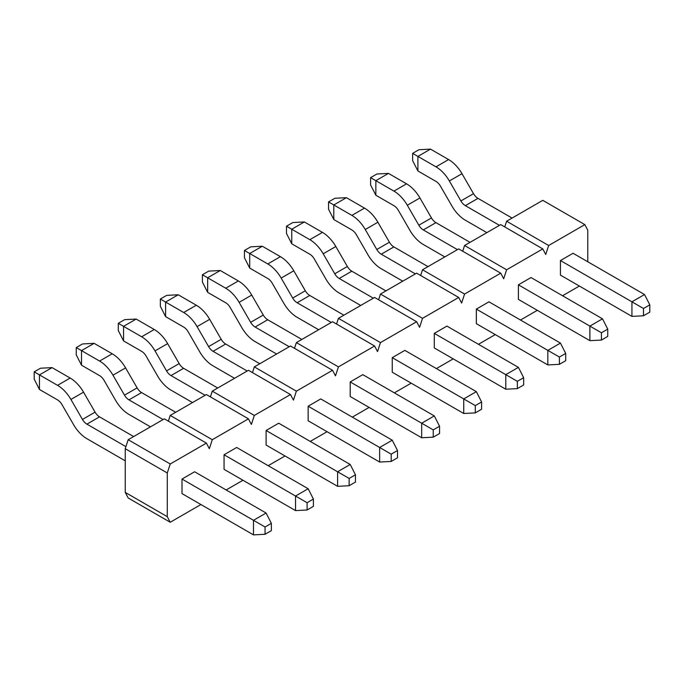 <?xml version="1.0" encoding="UTF-8"?>
<svg xmlns="http://www.w3.org/2000/svg" width="684" height="684" viewBox="0 0 684 684"><rect width="100%" height="100%" fill="white"/><g stroke="black" fill="none" stroke-linecap="round" stroke-linejoin="round"><path stroke-width="1.03" d="M271.36 530.63L271.36 523.346L265.05 526.988L265.05 534.272L271.36 530.63M265.05 534.272L253.49 534.879L253.49 520.31L265.05 526.988M253.49 534.879L182.004 493.609L182.004 479.039L253.49 520.31L266.102 513.034L271.36 523.346M266.102 513.034L194.615 471.763L182.004 479.039M133.645 436.554L99.522 416.855L86.911 424.14L125.907 446.652M86.911 424.14A8.918 5.147 60 0 1 82.448 419.437L70.914 399.456A26.762 15.45 -120 0 0 57.541 385.331L39.458 374.892L39.458 389.461L57.541 399.901A8.918 5.147 60 0 1 61.996 404.612L73.53 424.584A26.762 15.45 -120 0 0 86.911 438.709L125.24 460.836M52.069 367.616L40.51 368.223L34.2 371.857L39.458 374.892L52.069 367.616L70.153 378.047A26.762 15.45 60 0 1 83.534 392.171L95.067 412.153A8.918 5.147 -120 0 0 99.522 416.855M34.2 371.857L34.2 379.141L39.458 389.461M313.409 506.357L313.409 499.072L307.099 502.714L307.099 509.999L313.409 506.357M307.099 509.999L295.539 510.606L295.539 496.037L307.099 502.714M295.539 510.606L224.053 469.335L224.053 454.766L295.539 496.037L308.151 488.752L313.409 499.072M308.151 488.752L236.664 447.481L224.053 454.766M175.694 412.281L141.571 392.582L128.96 399.866L163.083 419.566M128.96 399.866A8.918 5.147 60 0 1 124.497 395.155L112.963 375.183A26.762 15.45 -120 0 0 99.59 361.058L81.507 350.618L81.507 365.188L99.59 375.627A8.918 5.147 60 0 1 104.045 380.33L115.579 400.302A26.762 15.45 -120 0 0 128.96 414.427L150.463 426.85M94.118 343.334L82.559 343.941L76.249 347.583L81.507 350.618L94.118 343.334L112.202 353.773A26.762 15.45 60 0 1 125.582 367.898L137.116 387.871A8.918 5.147 -120 0 0 141.571 392.582M76.249 347.583L76.249 354.868L81.507 365.188M355.458 482.075L355.458 474.799L349.148 478.432L349.148 485.717L355.458 482.075M349.148 485.717L337.588 486.324L337.588 471.763L349.148 478.432M337.588 486.324L266.102 445.053L266.102 430.493L337.588 471.763L350.199 464.479L355.458 474.799M350.199 464.479L278.713 423.208L266.102 430.493M217.743 388.008L183.62 368.308L171.009 375.584L205.132 395.284M171.009 375.584A8.918 5.147 60 0 1 166.545 370.882L155.012 350.901A26.762 15.45 -120 0 0 141.639 336.776L123.556 326.345L123.556 340.906L141.639 351.345A8.918 5.147 60 0 1 146.094 356.056L157.628 376.029A26.762 15.45 -120 0 0 171.009 390.154L192.512 402.568M136.167 319.06L124.608 319.667L118.298 323.31L123.556 326.345L136.167 319.06L154.251 329.5A26.762 15.45 60 0 1 167.631 343.624L179.165 363.597A8.918 5.147 -120 0 0 183.62 368.308M118.298 323.31L118.298 330.586L123.556 340.906M397.507 457.801L397.507 450.517L391.197 454.159L391.197 461.444L397.507 457.801M391.197 461.444L379.637 462.051L379.637 447.481L391.197 454.159M379.637 462.051L308.151 420.78L308.151 406.211L379.637 447.481L392.248 440.197L397.507 450.517M392.248 440.197L320.762 398.926L308.151 406.211M259.792 363.726L225.669 344.026L213.057 351.311L247.181 371.01M213.057 351.311A8.918 5.147 60 0 1 208.594 346.6L197.069 326.627A26.762 15.45 -120 0 0 183.688 312.502L165.605 302.063L165.605 316.632L183.688 327.072A8.918 5.147 60 0 1 188.143 331.774L199.677 351.756A26.762 15.45 -120 0 0 213.057 365.88L234.561 378.295M178.216 294.778L166.657 295.385L160.347 299.028L165.605 302.063L178.216 294.778L196.299 305.218A26.762 15.45 60 0 1 209.68 319.342L221.214 339.324A8.918 5.147 -120 0 0 225.669 344.026M160.347 299.028L160.347 306.312L165.605 316.632M439.555 433.528L439.555 426.243L433.246 429.885L433.246 437.161L439.555 433.528M433.246 437.161L421.686 437.769L421.686 423.208L433.246 429.885M421.686 437.769L350.199 396.498L350.199 381.937L421.686 423.208L434.297 415.923L439.555 426.243M434.297 415.923L362.811 374.652L350.199 381.937M301.841 339.452L267.718 319.753L255.106 327.037L289.229 346.737M255.106 327.037A8.918 5.147 60 0 1 250.643 322.326L239.118 302.354A26.762 15.45 -120 0 0 225.737 288.229L207.654 277.789L207.654 292.35L225.737 302.79A8.918 5.147 60 0 1 230.192 307.501L241.726 327.474A26.762 15.45 -120 0 0 255.106 341.598L276.61 354.021M220.265 270.505L208.706 271.112L202.396 274.754L207.654 277.789L220.265 270.505L238.348 280.944A26.762 15.45 60 0 1 251.729 295.069L263.263 315.042A8.918 5.147 -120 0 0 267.718 319.753M202.396 274.754L202.396 282.039L207.654 292.35M481.604 409.246L481.604 401.961L475.294 405.603L475.294 412.888L481.604 409.246M475.294 412.888L463.735 413.495L463.735 398.926L475.294 405.603M463.735 413.495L392.248 372.224L392.248 357.655L463.735 398.926L476.346 391.65L481.604 401.961M476.346 391.65L404.86 350.379L392.248 357.655M343.89 315.17L309.767 295.471L297.155 302.756L331.278 322.455M297.155 302.756A8.918 5.147 60 0 1 292.692 298.053L281.167 278.072A26.762 15.45 -120 0 0 267.786 263.947L249.703 253.507L249.703 268.077L267.786 278.516A8.918 5.147 60 0 1 272.241 283.227L283.774 303.2A26.762 15.45 -120 0 0 297.155 317.325L318.659 329.739M262.314 246.231L250.754 246.838L244.444 250.472L249.703 253.507L262.314 246.231L280.397 256.662A26.762 15.45 60 0 1 293.778 270.787L305.312 290.768A8.918 5.147 -120 0 0 309.767 295.471M244.444 250.472L244.444 257.757L249.703 268.077M523.653 384.972L523.653 377.688L517.343 381.33L517.343 388.615L523.653 384.972M517.343 388.615L505.784 389.222L505.784 374.652L517.343 381.33M505.784 389.222L434.297 347.951L434.297 333.382L505.784 374.652L518.395 367.368L523.653 377.688M518.395 367.368L446.909 326.097L434.297 333.382M385.938 290.897L351.815 271.197L339.204 278.482L373.327 298.181M339.204 278.482A8.918 5.147 60 0 1 334.741 273.771L323.216 253.798A26.762 15.45 -120 0 0 309.835 239.674L291.752 229.234L291.752 243.803L309.835 254.243A8.918 5.147 60 0 1 314.289 258.945L325.823 278.918A26.762 15.45 -120 0 0 339.204 293.043L360.707 305.466M304.363 221.949L292.803 222.556L286.493 226.199L291.752 229.234L304.363 221.949L322.446 232.389A26.762 15.45 60 0 1 335.827 246.514L347.361 266.486A8.918 5.147 -120 0 0 351.815 271.197M286.493 226.199L286.493 233.483L291.752 243.803M565.702 360.69L565.702 353.414L559.392 357.048L559.392 364.333L565.702 360.69M559.392 364.333L547.833 364.94L547.833 350.379L559.392 357.048M547.833 364.94L476.346 323.669L476.346 309.108L547.833 350.379L560.444 343.094L565.702 353.414M560.444 343.094L488.966 301.824L476.346 309.108M427.987 266.623L393.873 246.924L381.253 254.2L415.376 273.899M381.253 254.2A8.918 5.147 60 0 1 376.79 249.498L365.265 229.516A26.762 15.45 -120 0 0 351.884 215.392L333.801 204.961L333.801 219.521L351.884 229.961A8.918 5.147 60 0 1 356.338 234.672L367.872 254.645A26.762 15.45 -120 0 0 381.253 268.769L402.765 281.184M346.412 197.676L334.852 198.283L328.542 201.925L333.801 204.961L346.412 197.676L364.495 208.116A26.762 15.45 60 0 1 377.876 222.24L389.41 242.213A8.918 5.147 -120 0 0 393.873 246.924M328.542 201.925L328.542 209.201L333.801 219.521M607.751 336.417L607.751 329.132L601.441 332.775L601.441 340.059L607.751 336.417M601.441 340.059L589.882 340.666L589.882 326.097L601.441 332.775M589.882 340.666L518.395 299.395L518.395 284.826L589.882 326.097L602.493 318.812L607.751 329.132M602.493 318.812L531.015 277.542L518.395 284.826M470.036 242.341L435.922 222.642L423.302 229.927L457.425 249.626M423.302 229.927A8.918 5.147 60 0 1 418.847 225.216L407.313 205.243A26.762 15.45 -120 0 0 393.933 191.118L375.849 180.679L375.849 195.248L393.933 205.687A8.918 5.147 60 0 1 398.387 210.39L409.921 230.371A26.762 15.45 -120 0 0 423.302 244.496L444.814 256.91M388.461 173.394L376.901 174.001L370.591 177.643L375.849 180.679L388.461 173.394L406.544 183.834A26.762 15.45 60 0 1 419.925 197.958L431.459 217.94A8.918 5.147 -120 0 0 435.922 222.642M370.591 177.643L370.591 184.928L375.849 195.248M649.8 312.143L649.8 304.859L643.49 308.501L643.49 315.777L649.8 312.143M643.49 315.777L631.931 316.384L631.931 301.824L643.49 308.501M644.542 294.539L573.064 253.268L560.444 260.553L631.931 301.824L644.542 294.539L649.8 304.859M512.085 218.068L477.971 198.369L465.351 205.653L499.474 225.352M465.351 205.653A8.918 5.147 60 0 1 460.896 200.942L449.362 180.969A26.762 15.45 -120 0 0 435.982 166.845L417.898 156.405L417.898 170.966L435.982 181.405A8.918 5.147 60 0 1 440.436 186.116L451.97 206.089A26.762 15.45 -120 0 0 465.351 220.214L486.863 232.637M560.444 260.553L560.444 275.113L631.931 316.384M430.51 149.121L418.95 149.728L412.64 153.37L417.898 156.405L430.51 149.121L448.593 159.56A26.762 15.45 60 0 1 461.974 173.685L473.508 193.657A8.918 5.147 -120 0 0 477.971 198.369M412.64 153.37L412.64 160.655L417.898 170.966M168.358 421.147L170.23 415.436L206.397 394.557L248.446 418.839L212.279 439.718L209.338 448.695L206.397 443.112L170.23 463.991L167.289 472.977L167.289 516.676L170.23 522.26L200.925 504.536M210.407 396.874L212.279 391.162L248.446 370.283L290.495 394.557L254.328 415.436L251.387 424.422L248.446 418.839M252.456 372.6L254.328 366.889L290.495 346.001L332.544 370.283L296.377 391.162L293.436 400.14L290.495 394.557M294.505 348.318L296.377 342.607L332.544 321.728L374.593 346.001L338.426 366.889L335.485 375.867L332.544 370.283M336.554 324.045L338.426 318.334L374.593 297.454L416.642 321.728L380.475 342.607L377.534 351.593L374.593 346.001M378.603 299.763L380.475 294.052L416.642 273.173L458.69 297.454L422.524 318.334L419.583 327.311L416.642 321.728M420.651 275.49L422.524 269.778L458.69 248.899L500.739 273.173L464.573 294.052L461.632 303.038L458.69 297.454M462.7 251.216L464.573 245.505L500.739 224.617L542.788 248.899L506.622 269.778L503.68 278.756L500.739 273.173M504.749 226.934L506.622 221.223L542.788 200.344L584.837 224.617L548.671 245.505L545.729 254.482L542.788 248.899M170.23 522.26L128.182 497.978L125.24 492.394L125.24 448.695L128.182 439.718L164.348 418.839L206.397 443.112M226.156 489.966L242.974 480.254M268.205 465.693L285.023 455.98M310.254 441.411L327.072 431.707M352.303 417.137L369.121 407.425M394.352 392.864L411.169 383.151M436.401 368.582L453.218 358.869M478.449 344.308L495.267 334.596M520.498 320.026L537.316 310.322M562.547 295.753L579.365 286.04M587.778 261.767L587.778 230.209L584.837 224.617M167.289 516.676L125.24 492.394M167.289 472.977L125.24 448.695M170.23 463.991L128.182 439.718M212.279 439.718L170.23 415.436M254.328 415.436L212.279 391.162M296.377 391.162L254.328 366.889M338.426 366.889L296.377 342.607M380.475 342.607L338.426 318.334M422.524 318.334L380.475 294.052M464.573 294.052L422.524 269.778M506.622 269.778L464.573 245.505M548.671 245.505L506.622 221.223M95.067 412.153L82.448 419.437M83.534 392.171L70.914 399.456M70.153 378.047L57.541 385.331M137.116 387.871L124.497 395.155M125.582 367.898L112.963 375.183M112.202 353.773L99.59 361.058M179.165 363.597L166.545 370.882M167.631 343.624L155.012 350.901M154.251 329.5L141.639 336.776M221.214 339.324L208.594 346.6M209.68 319.342L197.069 326.627M196.299 305.218L183.688 312.502M263.263 315.042L250.643 322.326M251.729 295.069L239.118 302.354M238.348 280.944L225.737 288.229M305.312 290.768L292.692 298.053M293.778 270.787L281.167 278.072M280.397 256.662L267.786 263.947M347.361 266.486L334.741 273.771M335.827 246.514L323.216 253.798M322.446 232.389L309.835 239.674M389.41 242.213L376.79 249.498M377.876 222.24L365.265 229.516M364.495 208.116L351.884 215.392M431.459 217.94L418.847 225.216M419.925 197.958L407.313 205.243M406.544 183.834L393.933 191.118M473.508 193.657L460.896 200.942M461.974 173.685L449.362 180.969M448.593 159.56L435.982 166.845"/></g></svg>
